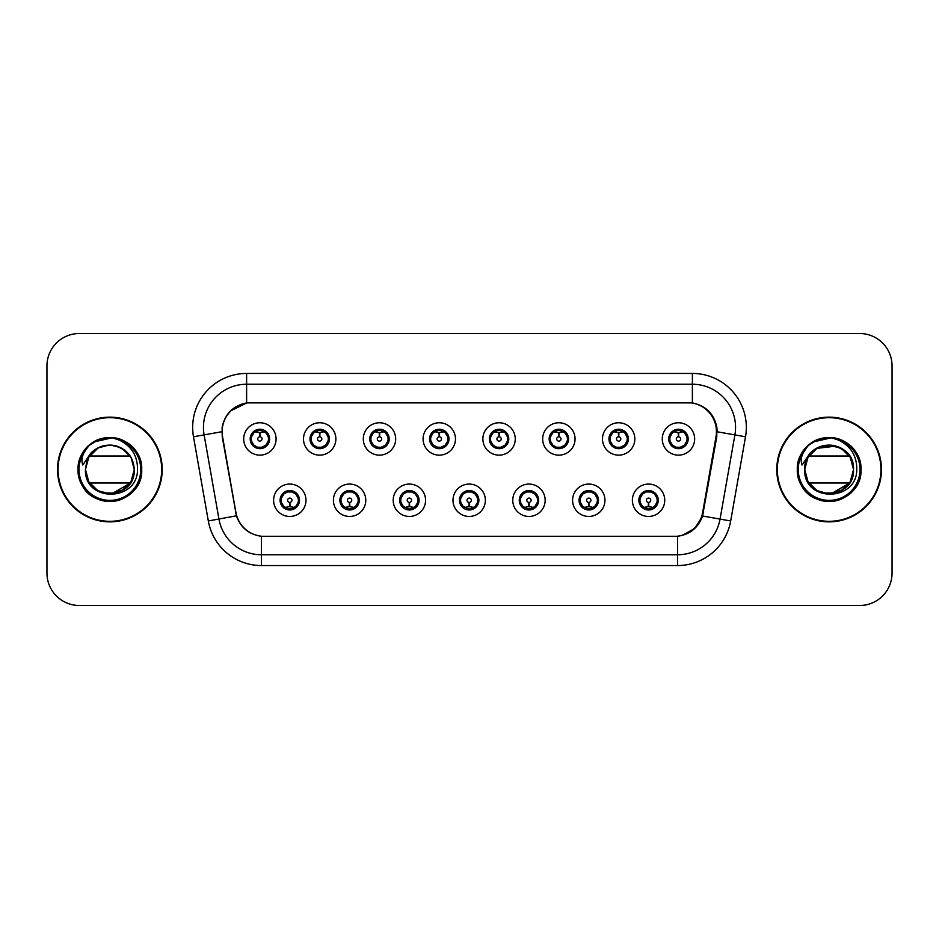 <?xml version="1.0" encoding="UTF-8"?>
<svg xmlns="http://www.w3.org/2000/svg" width="939" height="939" viewBox="0 0 939 939"><rect width="100%" height="100%" fill="white"/><g stroke="black" fill="none" stroke-linecap="round" stroke-linejoin="round"><path stroke-width="1.41" d="M250.185 438.959A9.719 9.719 0 0 0 259.903 448.666A9.719 9.719 0 0 0 269.61 438.959A9.719 9.719 0 0 0 259.903 429.24A9.719 9.719 0 0 0 250.185 438.959L253.953 445.215A8.639 8.639 0 0 1 253.964 432.679L250.279 438.971M309.976 438.959A9.719 9.719 0 0 0 319.694 448.666A9.719 9.719 0 0 0 329.401 438.959A9.719 9.719 0 0 0 319.694 429.24A9.719 9.719 0 0 0 309.976 438.959L313.743 445.215A8.639 8.639 0 0 1 313.755 432.679L310.07 438.971M369.766 438.959A9.719 9.719 0 0 0 379.485 448.666A9.719 9.719 0 0 0 389.204 438.959A9.719 9.719 0 0 0 379.485 429.24A9.719 9.719 0 0 0 369.766 438.959L373.546 445.215A8.639 8.639 0 0 1 373.558 432.679L369.86 438.971M429.569 438.959A9.719 9.719 0 0 0 439.276 448.666A9.719 9.719 0 0 0 448.995 438.959A9.719 9.719 0 0 0 439.276 429.24A9.719 9.719 0 0 0 429.569 438.959L433.337 445.215A8.639 8.639 0 0 1 433.349 432.679L429.651 438.971M489.36 438.959A9.719 9.719 0 0 0 499.079 448.666A9.719 9.719 0 0 0 508.785 438.959A9.719 9.719 0 0 0 499.079 429.24A9.719 9.719 0 0 0 489.36 438.959L493.128 445.215A8.639 8.639 0 0 1 493.139 432.679L489.454 438.971M549.151 438.959A9.719 9.719 0 0 0 558.869 448.666A9.719 9.719 0 0 0 568.576 438.959A9.719 9.719 0 0 0 558.869 429.24A9.719 9.719 0 0 0 549.151 438.959L552.918 445.215A8.639 8.639 0 0 1 552.93 432.679A8.639 8.639 0 0 0 550.231 438.959M608.942 438.959A9.719 9.719 0 0 0 618.66 448.666A9.719 9.719 0 0 0 628.379 438.959A9.719 9.719 0 0 0 618.66 429.24A9.719 9.719 0 0 0 608.942 438.959L612.721 445.215A8.639 8.639 0 0 1 612.733 432.679A8.639 8.639 0 0 0 610.021 438.959M668.744 438.959A9.719 9.719 0 0 0 678.451 448.666A9.719 9.719 0 0 0 688.17 438.959A9.719 9.719 0 0 0 678.451 429.24A9.719 9.719 0 0 0 668.744 438.959L672.512 445.215A8.639 8.639 0 0 1 672.524 432.679L668.826 438.971M280.08 500.264A9.719 9.719 0 0 0 289.799 509.971A9.719 9.719 0 0 0 299.506 500.264A9.719 9.719 0 0 0 289.799 490.545A9.719 9.719 0 0 0 280.08 500.264L283.848 506.52A8.639 8.639 0 0 1 283.848 493.996L280.174 500.264M339.871 500.264A9.719 9.719 0 0 0 349.59 509.971A9.719 9.719 0 0 0 359.297 500.264A9.719 9.719 0 0 0 349.59 490.545A9.719 9.719 0 0 0 339.871 500.264L343.639 506.52A8.639 8.639 0 0 1 343.639 493.996L339.965 500.264M399.674 500.264A9.719 9.719 0 0 0 409.381 509.971A9.719 9.719 0 0 0 419.099 500.264A9.719 9.719 0 0 0 409.381 490.545A9.719 9.719 0 0 0 399.674 500.264L403.441 506.52A8.639 8.639 0 0 1 403.441 493.996L399.756 500.264M459.464 500.264A9.719 9.719 0 0 0 469.171 509.971A9.719 9.719 0 0 0 478.89 500.264A9.719 9.719 0 0 0 469.171 490.545A9.719 9.719 0 0 0 459.464 500.264L463.232 506.52A8.639 8.639 0 0 1 463.232 493.996L459.547 500.264M519.255 500.264A9.719 9.719 0 0 0 528.974 509.971A9.719 9.719 0 0 0 538.681 500.264A9.719 9.719 0 0 0 528.974 490.545A9.719 9.719 0 0 0 519.255 500.264L523.023 506.52A8.639 8.639 0 0 1 523.023 493.996L519.349 500.264M579.046 500.264A9.719 9.719 0 0 0 588.765 509.971A9.719 9.719 0 0 0 598.483 500.264A9.719 9.719 0 0 0 588.765 490.545A9.719 9.719 0 0 0 579.046 500.264L582.814 506.52A8.639 8.639 0 0 1 582.814 493.996L579.14 500.264M638.849 500.264A9.719 9.719 0 0 0 648.556 509.971A9.719 9.719 0 0 0 658.274 500.264A9.719 9.719 0 0 0 648.556 490.545A9.719 9.719 0 0 0 638.849 500.264L642.616 506.52A8.639 8.639 0 0 1 642.616 493.996L638.931 500.264M222.566 436.788A29.144 29.144 0 0 1 251.265 402.585L687.301 402.585A29.144 29.144 0 0 1 715.999 436.788L702.677 512.342A29.144 29.144 0 0 1 673.979 536.415L264.587 536.415A29.144 29.144 0 0 1 235.889 512.342L222.566 436.788M276.089 438.959A16.186 16.186 0 0 1 259.903 455.145A16.186 16.186 0 0 1 243.706 438.959A16.186 16.186 0 0 1 259.903 422.761A16.186 16.186 0 0 1 276.089 438.959M694.649 438.959A16.186 16.186 0 0 1 678.451 455.145A16.186 16.186 0 0 1 662.265 438.959A16.186 16.186 0 0 1 678.451 422.761A16.186 16.186 0 0 1 694.649 438.959M634.846 438.959A16.186 16.186 0 0 1 618.66 455.145A16.186 16.186 0 0 1 602.474 438.959A16.186 16.186 0 0 1 618.66 422.761A16.186 16.186 0 0 1 634.846 438.959M575.055 438.959A16.186 16.186 0 0 1 558.869 455.145A16.186 16.186 0 0 1 542.672 438.959A16.186 16.186 0 0 1 558.869 422.761A16.186 16.186 0 0 1 575.055 438.959M515.265 438.959A16.186 16.186 0 0 1 499.079 455.145A16.186 16.186 0 0 1 482.881 438.959A16.186 16.186 0 0 1 499.079 422.761A16.186 16.186 0 0 1 515.265 438.959M455.474 438.959A16.186 16.186 0 0 1 439.276 455.145A16.186 16.186 0 0 1 423.09 438.959A16.186 16.186 0 0 1 439.276 422.761A16.186 16.186 0 0 1 455.474 438.959M395.671 438.959A16.186 16.186 0 0 1 379.485 455.145A16.186 16.186 0 0 1 363.299 438.959A16.186 16.186 0 0 1 379.485 422.761A16.186 16.186 0 0 1 395.671 438.959M335.88 438.959A16.186 16.186 0 0 1 319.694 455.145A16.186 16.186 0 0 1 303.497 438.959A16.186 16.186 0 0 1 319.694 422.761A16.186 16.186 0 0 1 335.88 438.959M305.985 500.264A16.186 16.186 0 0 1 289.799 516.45A16.186 16.186 0 0 1 273.601 500.264A16.186 16.186 0 0 1 289.799 484.066A16.186 16.186 0 0 1 305.985 500.264M664.742 500.264A16.186 16.186 0 0 1 648.556 516.45A16.186 16.186 0 0 1 632.37 500.264A16.186 16.186 0 0 1 648.556 484.066A16.186 16.186 0 0 1 664.742 500.264M604.951 500.264A16.186 16.186 0 0 1 588.765 516.45A16.186 16.186 0 0 1 572.579 500.264A16.186 16.186 0 0 1 588.765 484.066A16.186 16.186 0 0 1 604.951 500.264M545.16 500.264A16.186 16.186 0 0 1 528.974 516.45A16.186 16.186 0 0 1 512.776 500.264A16.186 16.186 0 0 1 528.974 484.066A16.186 16.186 0 0 1 545.16 500.264M485.369 500.264A16.186 16.186 0 0 1 469.171 516.45A16.186 16.186 0 0 1 452.985 500.264A16.186 16.186 0 0 1 469.171 484.066A16.186 16.186 0 0 1 485.369 500.264M425.567 500.264A16.186 16.186 0 0 1 409.381 516.45A16.186 16.186 0 0 1 393.195 500.264A16.186 16.186 0 0 1 409.381 484.066A16.186 16.186 0 0 1 425.567 500.264M365.776 500.264A16.186 16.186 0 0 1 349.59 516.45A16.186 16.186 0 0 1 333.404 500.264A16.186 16.186 0 0 1 349.59 484.066A16.186 16.186 0 0 1 365.776 500.264M57.525 469.5A52.349 52.349 0 0 0 109.875 521.849A52.349 52.349 0 0 0 162.224 469.5A52.349 52.349 0 0 0 109.875 417.151A52.349 52.349 0 0 0 57.525 469.5M776.776 469.5A52.349 52.349 0 0 0 829.125 521.849A52.349 52.349 0 0 0 881.475 469.5A52.349 52.349 0 0 0 829.125 417.151A52.349 52.349 0 0 0 776.776 469.5M222.12 427.409C224.914 413.899 233.083 405.742 246.617 402.901L692.383 402.901C705.893 405.718 714.063 413.888 716.88 427.409L716.762 436.788L702.548 516.004C698.287 527.741 689.942 534.502 677.535 536.286L261.465 536.286C249.081 534.526 240.748 527.765 236.452 516.004L222.238 436.788L222.12 427.409M230.513 410.942L246.851 402.866M193.481 436.776A53.969 53.969 0 0 1 246.617 373.44L692.383 373.44A53.969 53.969 0 0 1 745.519 436.776L730.683 520.969A53.969 53.969 0 0 1 677.535 565.56L261.465 565.56A53.969 53.969 0 0 1 208.317 520.969L193.481 436.776L204.103 434.898A43.171 43.171 0 0 1 246.617 384.239L692.383 384.239A43.171 43.171 0 0 1 734.897 434.898L720.049 519.091A43.171 43.171 0 0 1 677.535 554.761L261.465 554.761A43.171 43.171 0 0 1 218.951 519.091L204.103 434.898A43.171 43.171 0 0 1 203.446 427.409M692.383 373.44L692.383 402.901C705.893 405.718 714.063 413.888 716.88 427.409L717.196 431.787L745.519 436.776M264.258 536.415L261.465 536.286L261.465 565.56M677.535 565.56L677.535 536.286L674.742 536.415M702.489 516.18L694.883 528.328L682.36 535.394M703.44 512.342L703.264 513.257M208.317 520.969L236.393 515.816M235.736 513.257L235.56 512.342M204.103 434.898L221.804 431.729M892.05 365.881A32.384 32.384 0 0 0 859.666 333.509L79.334 333.509A32.384 32.384 0 0 0 46.95 365.881L46.95 573.119A32.384 32.384 0 0 0 79.334 605.491L859.666 605.491A32.384 32.384 0 0 0 892.05 573.119L892.05 365.881L892.05 573.119M46.95 365.881L46.95 573.119M859.666 333.509L79.334 333.509M79.334 605.491L859.666 605.491M258.906 432.363L259.61 432.492L259.81 436.799A2.16 2.16 180 0 0 257.744 439.006A2.16 2.16 180 0 0 259.903 441.119A2.16 2.16 180 0 0 262.051 439.006A2.16 2.16 180 0 0 259.997 436.799L260.185 432.48L260.889 432.363M264.587 431.705L260.173 432.703M259.622 432.703L255.208 431.705M260.279 430.332L262.098 430.602A8.639 8.639 0 0 1 262.169 430.625L262.615 429.628M261.57 448.525L261.112 447.504L265.843 445.215C269.399 441.048 269.387 436.87 265.843 432.691A8.639 8.639 0 0 1 265.843 445.215L269.516 438.959L265.843 432.691L260.819 430.367L261.288 429.346L260.807 430.367L261.57 429.381M256.3 431.107L259.516 430.332L259.481 429.522M261.112 447.504L261.288 448.572L261.112 447.504M262.204 447.281L257.368 447.21M258.225 448.525L258.988 447.539L257.626 447.293L257.18 448.279M258.225 429.381L258.683 430.402L253.953 432.691C250.408 436.858 250.408 441.037 253.953 445.215L257.626 447.293M258.683 430.402L258.507 429.346L258.683 430.402M290.785 506.86L290.081 506.731L289.893 502.412A2.16 2.16 -0 0 0 291.947 500.205A2.16 2.16 -0 0 0 289.799 498.104A2.16 2.16 -0 0 0 287.639 500.205A2.16 2.16 -0 0 0 289.705 502.412L289.517 506.731L288.801 506.86M285.104 507.506L289.517 506.52M290.069 506.52L294.482 507.506M289.423 508.879L287.592 508.609A8.639 8.639 0 0 1 287.522 508.586L287.088 509.584M291.466 509.83L291.008 508.809L295.738 506.52C299.295 502.353 299.295 498.175 295.738 493.996A8.639 8.639 0 0 1 295.726 506.532L299.424 500.241L295.738 493.996L292.064 491.93L292.51 490.933M293.391 508.105L290.174 508.891L290.21 509.689M288.12 509.83L288.883 508.844L283.848 506.52C280.303 502.342 280.303 498.163 283.848 493.996L287.522 491.93L292.322 492.001M288.12 490.686L288.578 491.707L287.522 491.93L287.088 490.933M288.578 491.707L288.402 490.651L288.578 491.707M291.466 490.686L290.703 491.672M292.064 491.93L290.714 491.672M290.714 508.844L291.184 509.877L290.703 508.844M318.697 432.363L319.413 432.492L319.6 436.799A2.16 2.16 180 0 0 317.535 439.006A2.16 2.16 180 0 0 319.694 441.119A2.16 2.16 180 0 0 321.842 439.006A2.16 2.16 180 0 0 319.788 436.799L319.976 432.48L320.68 432.363M324.389 431.705L319.964 432.703M319.413 432.703A6.256 6.256 0 0 1 319.424 432.703L314.999 431.705M320.07 430.332L321.889 430.602A8.639 8.639 0 0 1 321.96 430.625L322.406 429.628M321.361 448.525L320.903 447.504L325.633 445.215C329.19 441.048 329.19 436.87 325.633 432.691A8.639 8.639 0 0 1 325.633 445.215L329.319 438.959L325.633 432.691L320.61 430.367L321.361 429.381M316.091 431.107L319.319 430.332L319.283 429.522M320.903 447.504L321.079 448.572L320.903 447.504M321.995 447.281L317.171 447.21M318.016 448.525L318.779 447.539L317.429 447.293L316.983 448.279M318.016 429.381L318.474 430.402L313.743 432.691C310.199 436.858 310.199 441.037 313.743 445.215L317.429 447.293M318.474 430.402L318.298 429.346L318.474 430.402M378.487 432.363L379.203 432.492L379.391 436.799A2.16 2.16 180 0 0 377.325 439.006A2.16 2.16 180 0 0 379.485 441.119A2.16 2.16 180 0 0 381.645 439.006A2.16 2.16 180 0 0 379.579 436.799L379.767 432.48L380.483 432.363M384.18 431.705L379.755 432.703M379.215 432.703L374.79 431.705M379.861 430.332L381.692 430.602A8.639 8.639 0 0 1 381.75 430.625L382.196 429.628M381.152 448.525L380.706 447.504L385.436 445.215C388.981 441.048 388.981 436.87 385.436 432.691A8.639 8.639 0 0 1 385.436 445.215L389.11 438.959L385.436 432.691L380.412 430.367L380.882 429.346L380.401 430.367L381.152 429.381M375.882 431.107L379.11 430.332L379.074 429.522M380.706 447.504L380.882 448.572L380.706 447.504M381.786 447.281L376.962 447.21M377.818 448.525L378.57 447.539L378.088 448.572M377.818 429.381L378.276 430.402L373.546 432.691C369.989 436.858 369.989 441.037 373.546 445.215L378.57 447.539L378.1 448.572M378.1 429.346L378.276 430.402L378.088 429.346M438.29 432.363L438.994 432.492L439.182 436.799A2.16 2.16 180 0 0 437.128 439.006A2.16 2.16 180 0 0 439.276 441.119A2.16 2.16 180 0 0 441.436 439.006A2.16 2.16 180 0 0 439.37 436.799L439.558 432.48L440.274 432.363M443.971 431.705L439.558 432.703M439.006 432.703L434.593 431.705M439.652 430.332L441.483 430.602A8.639 8.639 0 0 1 441.553 430.625L441.987 429.628M440.954 448.525L440.497 447.504L445.227 445.215C448.772 441.048 448.772 436.87 445.227 432.691A8.639 8.639 0 0 1 445.227 445.215L448.901 438.959L445.227 432.691L440.203 430.367L440.673 429.346L440.191 430.367L440.954 429.381M435.684 431.107L438.9 430.332L438.865 429.522M440.497 447.504L440.673 448.572L440.497 447.504M441.588 447.281L436.752 447.21M437.609 448.525L438.372 447.539M437.609 429.381L438.067 430.402L433.337 432.691C429.78 436.858 429.78 441.037 433.337 445.215L438.36 447.539M438.36 430.367L437.891 429.346L438.372 430.367M498.081 432.363L498.785 432.492L498.985 436.799A2.16 2.16 180 0 0 496.919 439.006A2.16 2.16 180 0 0 499.079 441.119A2.16 2.16 180 0 0 501.226 439.006A2.16 2.16 180 0 0 499.172 436.799L499.36 432.48L500.064 432.363M503.762 431.705L499.348 432.703M498.797 432.703L494.384 431.705M499.454 430.332L501.273 430.602A8.639 8.639 0 0 1 501.344 430.625L501.79 429.628M500.745 448.525L500.287 447.504L505.018 445.215C508.574 441.048 508.574 436.87 505.018 432.691A8.639 8.639 0 0 1 505.018 445.215L508.703 438.959L505.018 432.691L499.994 430.367L500.464 429.346M495.475 431.107L498.691 430.332L498.656 429.522M500.745 429.381L499.994 430.367M499.994 447.539L500.464 448.572M501.379 447.281L496.543 447.21M497.4 448.525L498.163 447.539L496.801 447.293L496.355 448.279M497.4 429.381L497.858 430.402L493.128 432.691C489.583 436.858 489.583 441.037 493.128 445.215L496.801 447.293M497.858 430.402L497.682 429.346L497.858 430.402M350.587 506.86L349.871 506.731L349.684 502.412A2.16 2.16 -0 0 0 351.749 500.205A2.16 2.16 -0 0 0 349.59 498.104A2.16 2.16 -0 0 0 347.43 500.205A2.16 2.16 -0 0 0 349.496 502.412L349.308 506.731L348.592 506.86M344.895 507.506L349.32 506.52M349.86 506.52L354.285 507.506M349.214 508.879L347.383 508.609A8.639 8.639 0 0 1 347.324 508.586L346.878 509.584M351.256 509.83L350.799 508.809L355.529 506.52C359.085 502.353 359.085 498.175 355.529 493.996A8.639 8.639 0 0 1 355.517 506.532L359.214 500.241L355.529 493.996L351.855 491.93L352.301 490.933M353.193 508.105L349.965 508.891L350.001 509.689M347.923 509.83L348.674 508.844L343.639 506.52C340.094 502.342 340.094 498.163 343.639 493.996L347.324 491.93L352.113 492.001M347.923 490.686L348.369 491.707L347.324 491.93L346.878 490.933M348.369 491.707L348.193 490.651L348.369 491.707M351.256 490.686L350.505 491.672L350.986 490.651M351.855 491.93L350.505 491.672L350.975 490.651M350.975 509.877L350.799 508.809L350.986 509.877M410.378 506.86L409.662 506.731L409.474 502.412A2.16 2.16 -0 0 0 411.54 500.205A2.16 2.16 -0 0 0 409.381 498.104A2.16 2.16 -0 0 0 407.233 500.205A2.16 2.16 -0 0 0 409.287 502.412L409.099 506.731L408.395 506.86M404.686 507.506L409.111 506.52M409.65 506.52L414.076 507.506M409.005 508.879L407.186 508.609A8.639 8.639 0 0 1 407.115 508.586L406.669 509.584M411.059 509.83L410.601 508.809L415.331 506.52C418.876 502.353 418.876 498.175 415.331 493.996A8.639 8.639 0 0 1 415.32 506.532L419.005 500.241L415.331 493.996L411.646 491.93L412.092 490.933M412.984 508.105L409.756 508.891L409.791 509.689M407.714 509.83L408.465 508.844L407.996 509.877L408.465 508.844L403.441 506.52C399.885 502.342 399.885 498.163 403.441 493.996L407.115 491.93L406.669 490.933M407.714 490.686L408.172 491.707L407.115 491.93M408.172 491.707L407.996 490.651L408.172 491.707M407.08 491.942L411.904 492.001M411.059 490.686L410.296 491.672L411.646 491.93M410.601 508.809L410.777 509.877L410.601 508.809M470.169 506.86L469.453 506.731L469.265 502.412A2.16 2.16 -0 0 0 471.331 500.205A2.16 2.16 -0 0 0 469.171 498.104A2.16 2.16 -0 0 0 467.023 500.205A2.16 2.16 -0 0 0 469.077 502.412L468.89 506.731L468.185 506.86M464.488 507.506L468.901 506.52M469.453 506.52L473.866 507.506M468.796 508.879L466.976 508.609A8.639 8.639 0 0 1 466.906 508.586L466.46 509.584M470.85 509.83L470.392 508.809L475.122 506.52C478.667 502.353 478.667 498.175 475.122 493.996A8.639 8.639 0 0 1 475.111 506.532L478.796 500.241L475.122 493.996L471.448 491.93L471.894 490.933M472.775 508.105L469.559 508.891L469.582 509.689M467.505 509.83L468.268 508.844L463.232 506.52C459.676 502.342 459.676 498.163 463.232 493.996L466.906 491.93L466.46 490.933M467.505 490.686L467.962 491.707L466.906 491.93M467.962 491.707L467.786 490.651L467.962 491.707M466.871 491.942L471.707 492.001M470.85 490.686L470.087 491.672L471.448 491.93M470.392 508.809L470.568 509.877L470.392 508.809M161.684 469.5A51.809 51.809 0 0 0 109.875 417.691A51.809 51.809 0 0 0 58.065 469.5A51.809 51.809 0 0 0 109.875 521.309A51.809 51.809 0 0 0 161.684 469.5M88.959 445.52L84.557 451.835C81.869 456.354 81.282 460.744 82.785 465.005L90.649 453.349C97.973 446.025 106.682 443.607 116.788 446.107A24.402 24.402 0 0 0 86.599 462.164L85.449 469.5C84.111 502.647 137.716 502.036 137.528 469.5C137.634 456.037 131.624 446.26 119.511 440.168L112.222 437.774C103.419 437.245 95.661 439.839 88.959 445.52C107.492 427.339 143.162 443.126 141.695 469.5C141.261 481.496 135.955 490.686 125.779 497.06C105.954 509.76 76.975 493.022 78.054 469.5C78.489 457.504 83.794 448.314 93.97 441.94C113.795 429.24 142.775 445.978 141.695 469.5C142.775 493.022 113.795 509.76 93.97 497.06C73.054 486.226 73.054 452.774 93.97 441.94C104.569 436.318 115.18 436.318 125.779 441.94C146.695 452.774 146.695 486.226 125.779 497.06C105.954 509.76 76.975 493.022 78.054 469.5C78.489 457.504 83.794 448.314 93.97 441.94C113.795 429.24 142.775 445.978 141.695 469.5C142.775 493.022 113.795 509.76 93.97 497.06C83.794 490.686 78.489 481.496 78.054 469.5C76.975 445.978 105.954 429.24 125.779 441.94C146.695 452.774 146.695 486.226 125.779 497.06C115.18 502.682 104.569 502.682 93.97 497.06C73.054 486.226 73.054 452.774 93.97 441.94C104.569 436.318 115.18 436.318 125.779 441.94C146.695 452.774 146.695 486.226 125.779 497.06C105.954 509.76 76.975 493.022 78.054 469.5C78.489 457.504 83.794 448.314 93.97 441.94C104.569 436.318 115.18 436.318 125.779 441.94C146.695 452.774 146.695 486.226 125.779 497.06C105.954 509.76 76.975 493.022 78.054 469.5C76.975 445.978 105.954 429.24 125.779 441.94C135.955 448.314 141.261 457.504 141.695 469.5C142.775 493.022 113.795 509.76 93.97 497.06C73.054 486.226 73.054 452.774 93.97 441.94C113.795 429.24 142.775 445.978 141.695 469.5C141.261 481.496 135.955 490.686 125.779 497.06C115.18 502.682 104.569 502.682 93.97 497.06C73.054 486.226 73.054 452.774 93.97 441.94C104.569 436.318 115.18 436.318 125.779 441.94C146.695 452.774 146.695 486.226 125.779 497.06C105.954 509.76 76.975 493.022 78.054 469.5C78.489 457.504 83.794 448.314 93.97 441.94C113.795 429.24 142.775 445.978 141.695 469.5C142.775 493.022 113.795 509.76 93.97 497.06C73.054 486.226 73.054 452.774 93.97 441.94C104.569 436.318 115.18 436.318 125.779 441.94C135.955 448.314 141.261 457.504 141.695 469.5C142.775 493.022 113.795 509.76 93.97 497.06C73.054 486.226 73.054 452.774 93.97 441.94C113.795 429.24 142.775 445.978 141.695 469.5C141.261 481.496 135.955 490.686 125.779 497.06C105.954 509.76 76.975 493.022 78.054 469.5C76.975 445.978 105.954 429.24 125.779 441.94C135.955 448.314 141.261 457.504 141.695 469.5C143.55 502.189 93.372 513.633 81.059 482.986M122.07 448.373L128.502 453.748L122.07 448.373L116.788 446.107L122.07 448.373L131.002 457.305L134.277 469.5L131.002 457.305L122.07 448.373L116.788 446.107L122.07 448.373L131.002 457.305L134.277 469.5C135.768 500.98 83.982 500.98 85.472 469.5L88.747 457.305L97.679 448.373L91.236 453.748L97.679 448.373L88.747 457.305L85.472 469.5L86.588 462.211M123.173 489.958L109.875 493.902L97.679 490.628L88.747 481.695L85.472 469.5L88.747 457.305L97.679 448.373L88.747 457.305L85.472 469.5L86.599 462.164L85.472 469.5L88.747 457.305L97.679 448.373L88.747 457.305L85.472 469.5L88.747 457.305L97.679 448.373L89.545 456.014L130.204 456.014L121.929 448.29M124.371 489.125L122.07 490.628L109.875 493.902L97.679 490.628L88.747 481.695L85.472 469.5L86.599 462.164M130.204 456.014L122.07 448.373L116.788 446.107C127.681 449.981 133.514 457.774 134.277 469.5L131.002 457.305L122.07 448.373L116.788 446.107L122.07 448.373L131.002 457.305L134.277 469.5L131.002 457.305L122.07 448.373L116.788 446.107L122.07 448.373L131.002 457.305L134.277 469.5L131.002 457.305L122.07 448.373L116.788 446.107L125.474 450.743L116.788 446.107L122.07 448.373L131.002 457.305L134.277 469.5C135.768 500.98 83.982 500.98 85.472 469.5L88.747 481.695L97.679 490.628L109.875 493.902L123.561 489.7L109.875 493.902L97.679 490.628L88.747 481.695L85.472 469.5C83.982 500.98 135.768 500.98 134.277 469.5L131.002 481.695L122.07 490.628L131.002 481.695L134.277 469.5C135.768 500.98 83.982 500.98 85.472 469.5C83.982 500.98 135.768 500.98 134.277 469.5L131.002 481.695L122.07 490.628L109.875 493.902L97.679 490.628L94.276 488.257M134.277 469.5C135.768 500.98 83.982 500.98 85.472 469.5M120.885 447.727L111.002 445.133M108.748 445.133L98.865 447.727M97.82 448.29L89.675 455.814M91.236 485.24L97.679 490.628L109.875 493.902L122.07 490.628L130.204 482.986L122.07 490.628L130.204 482.986L122.07 490.628L109.875 493.902L97.679 490.628L92.984 487.106M89.944 483.573L89.545 482.986L89.944 483.573M98.888 439.64L110.121 437.68L93.97 441.94L89.017 445.473L93.97 441.94L112.222 437.774L93.97 441.94L89.005 445.485L93.97 441.94L110.121 437.68L93.97 441.94L89.017 445.473L93.97 441.94L110.121 437.68L93.97 441.94L89.017 445.473L93.97 441.94L110.121 437.68L93.97 441.94L89.017 445.473L93.97 441.94L110.121 437.68L93.97 441.94L89.017 445.473L93.97 441.94L110.121 437.68L93.97 441.94L89.017 445.473L97.949 440.004M89.005 445.485L93.97 441.94L112.222 437.774L93.97 441.94L89.005 445.485L93.97 441.94L112.222 437.774L93.97 441.94L89.005 445.485L93.97 441.94L89.005 445.485L93.97 441.94L110.121 437.68M130.204 482.986L89.545 482.986M90.461 484.278L98.56 491.12M100.004 491.813L109.335 493.891M111.788 493.82L130.075 483.186M880.935 469.5A51.809 51.809 0 0 0 829.125 417.691A51.809 51.809 0 0 0 777.316 469.5A51.809 51.809 0 0 0 829.125 521.309A51.809 51.809 0 0 0 880.935 469.5M808.209 445.52L803.807 451.835C801.12 456.354 800.533 460.744 802.047 465.005L809.899 453.349C817.223 446.025 825.933 443.607 836.039 446.107A24.402 24.402 0 0 0 805.862 462.164L804.7 469.5C803.361 502.647 856.967 502.036 856.779 469.5C856.884 456.037 850.887 446.26 838.762 440.168L831.473 437.774C822.67 437.245 814.923 439.839 808.209 445.52C826.743 427.339 862.425 443.126 860.946 469.5C860.511 481.496 855.206 490.686 845.03 497.06C825.205 509.76 796.225 493.022 797.305 469.5C797.739 457.504 803.045 448.314 813.221 441.94C833.046 429.24 862.025 445.978 860.946 469.5C862.025 493.022 833.046 509.76 813.221 497.06C792.305 486.226 792.305 452.774 813.221 441.94C823.82 436.318 834.431 436.318 845.03 441.94C865.946 452.774 865.946 486.226 845.03 497.06C825.205 509.76 796.225 493.022 797.305 469.5C797.739 457.504 803.045 448.314 813.221 441.94C833.046 429.24 862.025 445.978 860.946 469.5C862.025 493.022 833.046 509.76 813.221 497.06C803.045 490.686 797.739 481.496 797.305 469.5C796.225 445.978 825.205 429.24 845.03 441.94C865.946 452.774 865.946 486.226 845.03 497.06C834.431 502.682 823.82 502.682 813.221 497.06C792.305 486.226 792.305 452.774 813.221 441.94C823.82 436.318 834.431 436.318 845.03 441.94C865.946 452.774 865.946 486.226 845.03 497.06C825.205 509.76 796.225 493.022 797.305 469.5C797.739 457.504 803.045 448.314 813.221 441.94C823.82 436.318 834.431 436.318 845.03 441.94C865.946 452.774 865.946 486.226 845.03 497.06C825.205 509.76 796.225 493.022 797.305 469.5C796.225 445.978 825.205 429.24 845.03 441.94C855.206 448.314 860.511 457.504 860.946 469.5C862.025 493.022 833.046 509.76 813.221 497.06C792.305 486.226 792.305 452.774 813.221 441.94C833.046 429.24 862.025 445.978 860.946 469.5C860.511 481.496 855.206 490.686 845.03 497.06C834.431 502.682 823.82 502.682 813.221 497.06C792.305 486.226 792.305 452.774 813.221 441.94C823.82 436.318 834.431 436.318 845.03 441.94C865.946 452.774 865.946 486.226 845.03 497.06C825.205 509.76 796.225 493.022 797.305 469.5C797.739 457.504 803.045 448.314 813.221 441.94C833.046 429.24 862.025 445.978 860.946 469.5C862.025 493.022 833.046 509.76 813.221 497.06C792.305 486.226 792.305 452.774 813.221 441.94C823.82 436.318 834.431 436.318 845.03 441.94C855.206 448.314 860.511 457.504 860.946 469.5C862.025 493.022 833.046 509.76 813.221 497.06C792.305 486.226 792.305 452.774 813.221 441.94C833.046 429.24 862.025 445.978 860.946 469.5C860.511 481.496 855.206 490.686 845.03 497.06C825.205 509.76 796.225 493.022 797.305 469.5C796.225 445.978 825.205 429.24 845.03 441.94C855.206 448.314 860.511 457.504 860.946 469.5C862.812 502.189 812.622 513.633 800.31 482.986M810.498 453.748L816.93 448.373L829.125 445.098L841.321 448.373L850.253 457.305L853.528 469.5C855.018 500.98 803.232 500.98 804.723 469.5L807.998 481.695L816.93 490.628L829.125 493.902L841.321 490.628L843.621 489.125L841.321 490.628L829.125 493.902L816.93 490.628L807.998 481.695L804.723 469.5L807.998 457.305L816.93 448.373L836.05 446.107L841.321 448.373L850.253 457.305L853.528 469.5L850.253 481.695L841.321 490.628L829.125 493.902L816.93 490.628L807.998 481.695M836.039 446.107C846.943 449.981 852.765 457.774 853.528 469.5C855.018 500.98 803.232 500.98 804.723 469.5C803.232 438.02 855.018 438.02 853.528 469.5L850.253 457.305L841.321 448.373L836.039 446.107L841.321 448.373L850.253 457.305L853.528 469.5L850.253 457.305L841.321 448.373L836.039 446.107L841.321 448.373L850.253 457.305L853.528 469.5L850.253 457.305L841.321 448.373L836.039 446.107L844.724 450.743L836.039 446.107L841.321 448.373L850.253 457.305L853.528 469.5C855.018 500.98 803.232 500.98 804.723 469.5L807.998 481.695L816.93 490.628L829.125 493.902L842.811 489.7L829.125 493.902L816.93 490.628L807.998 481.695L804.723 469.5L807.998 457.305L816.93 448.373L811.953 452.164M813.526 488.257L816.93 490.628L829.125 493.902L841.321 490.628L850.253 481.695L853.528 469.5L850.253 481.695L841.321 490.628L850.253 481.695L853.528 469.5C855.018 500.98 803.232 500.98 804.723 469.5L805.838 462.211M853.528 469.5C855.018 500.98 803.232 500.98 804.723 469.5L807.998 457.305L816.93 448.373L807.998 457.305L804.723 469.5L805.862 462.164L804.723 469.5L807.998 457.305L816.93 448.373L807.998 457.305L804.723 469.5L807.998 457.305L816.93 448.373L808.796 456.014C817.411 441.647 840.839 441.647 849.455 456.014L808.796 456.014M841.321 448.373L847.764 453.748L841.321 448.373M849.326 455.814L841.18 448.29M840.135 447.727L830.252 445.133M827.998 445.133L818.115 447.727M817.071 448.29L808.925 455.814M816.93 490.628L829.125 493.902L841.321 490.628L849.455 482.986L841.321 490.628M809.195 483.573L808.796 482.986L809.195 483.573M818.151 439.64L829.372 437.68L813.221 441.94L808.268 445.473L813.221 441.94L831.473 437.774L813.221 441.94L808.256 445.485L813.221 441.94L829.372 437.68L813.221 441.94L808.268 445.473L813.221 441.94L829.372 437.68L813.221 441.94L808.268 445.473L813.221 441.94L829.372 437.68L813.221 441.94L808.268 445.473L813.221 441.94L829.372 437.68L813.221 441.94L808.268 445.473L813.221 441.94L829.372 437.68L813.221 441.94L808.268 445.473L817.212 440.004M808.256 445.485L813.221 441.94L831.473 437.774L813.221 441.94L808.256 445.485L813.221 441.94L831.473 437.774L813.221 441.94L808.256 445.485L813.221 441.94L808.256 445.485L813.221 441.94L829.372 437.68M849.455 482.986L808.796 482.986M809.711 484.278L817.81 491.12M819.254 491.813L828.585 493.891M831.038 493.82L849.326 483.186M557.872 432.363L558.588 432.492L558.775 436.799A2.16 2.16 180 0 0 556.71 439.006A2.16 2.16 180 0 0 558.869 441.119A2.16 2.16 180 0 0 561.017 439.006A2.16 2.16 180 0 0 558.963 436.799L559.151 432.48L559.855 432.363M563.564 431.705L559.139 432.703M558.599 432.703L554.174 431.705M559.245 430.332L561.064 430.602A8.639 8.639 0 0 1 561.135 430.625L561.581 429.628M560.536 448.525L560.078 447.504L564.808 445.215C568.365 441.048 568.365 436.87 564.808 432.691A8.639 8.639 0 0 1 564.808 445.215L568.494 438.959L564.808 432.691L559.785 430.367L560.536 429.381M555.266 431.107L558.494 430.332L558.459 429.522M560.078 447.504L560.254 448.572L560.078 447.504M561.17 447.281L556.346 447.21M557.191 448.525L557.954 447.539L556.604 447.293L556.158 448.279M557.191 429.381L557.649 430.402L552.918 432.691C549.374 436.858 549.374 441.037 552.918 445.215L556.604 447.293M557.649 430.402L557.473 429.346L557.649 430.402M552.918 432.691L549.245 438.971M617.662 432.363L618.378 432.492L618.566 436.799A2.16 2.16 180 0 0 616.5 439.006A2.16 2.16 180 0 0 618.66 441.119A2.16 2.16 180 0 0 620.82 439.006A2.16 2.16 180 0 0 618.754 436.799L618.942 432.48L619.658 432.363M623.355 431.705L618.93 432.703M618.39 432.703L613.965 431.705M619.036 430.332L620.867 430.602A8.639 8.639 0 0 1 620.925 430.625L621.372 429.628M620.327 448.525L619.881 447.504L624.611 445.215C628.156 441.048 628.156 436.87 624.611 432.691A8.639 8.639 0 0 1 624.611 445.215L628.285 438.959L624.611 432.691L619.587 430.367L620.057 429.346L619.576 430.367L620.327 429.381M615.057 431.107L618.285 430.332L618.249 429.522M619.881 447.504L620.057 448.572L619.881 447.504M620.961 447.281L616.137 447.21M616.993 448.525L617.745 447.539L617.263 448.572L617.745 447.539L616.395 447.293L615.949 448.279M616.993 429.381L617.451 430.402L612.721 432.691C609.165 436.858 609.165 441.037 612.721 445.215L616.395 447.293M617.451 430.402L617.263 429.346L617.451 430.402M612.721 432.691L609.035 438.971M677.465 432.363L678.169 432.492L678.357 436.799A2.16 2.16 180 0 0 676.303 439.006A2.16 2.16 180 0 0 678.451 441.119A2.16 2.16 180 0 0 680.611 439.006A2.16 2.16 180 0 0 678.545 436.799L678.733 432.48L679.449 432.363M683.146 431.705L678.733 432.703M678.181 432.703L673.768 431.705M678.827 430.332L680.658 430.602A8.639 8.639 0 0 1 680.728 430.625L681.162 429.628M680.129 448.525L679.672 447.504L684.402 445.215C687.947 441.048 687.947 436.87 684.402 432.691A8.639 8.639 0 0 1 684.402 445.215L688.076 438.959L684.402 432.691L679.378 430.367L679.848 429.346L679.366 430.367L680.129 429.381M674.859 431.107L678.075 430.332L678.04 429.522M679.672 447.504L679.848 448.572L679.672 447.504M680.763 447.281L675.927 447.21M676.784 448.525L677.547 447.539L676.186 447.293L675.74 448.279M676.784 429.381L677.242 430.402L672.512 432.691C668.955 436.858 668.955 441.037 672.512 445.215L676.186 447.293M677.242 430.402L677.066 429.346L677.242 430.402M529.96 506.86L529.256 506.731L529.068 502.412A2.16 2.16 -0 0 0 531.122 500.205A2.16 2.16 -0 0 0 528.974 498.104A2.16 2.16 -0 0 0 526.814 500.205A2.16 2.16 -0 0 0 528.88 502.412L528.692 506.731L527.976 506.86M524.279 507.506L528.692 506.52M529.244 506.52L533.657 507.506M528.598 508.879L526.767 508.609A8.639 8.639 0 0 1 526.697 508.586L526.263 509.584M530.641 490.686L530.183 491.707L534.913 493.996C538.47 498.175 538.47 502.353 534.913 506.52L538.599 500.241L534.913 493.996A8.639 8.639 0 0 1 534.901 506.532A8.639 8.639 0 0 0 537.601 500.264M532.566 508.105L529.35 508.891L529.385 509.689M527.295 509.83L528.058 508.844L523.023 506.52C519.478 502.342 519.478 498.163 523.023 493.996L526.697 491.93L526.263 490.933M527.295 490.686L527.753 491.707L526.697 491.93M527.753 491.707L527.577 490.651L527.753 491.707M526.662 491.942L531.497 492.001M530.183 491.707L530.359 490.651L530.183 491.707M530.641 509.83L530.183 508.809L534.913 506.52M530.183 508.809L530.359 509.877L530.183 508.809M589.762 506.86L589.046 506.731L588.859 502.412A2.16 2.16 -0 0 0 590.924 500.205A2.16 2.16 -0 0 0 588.765 498.104A2.16 2.16 -0 0 0 586.605 500.205A2.16 2.16 -0 0 0 588.671 502.412L588.483 506.731L587.767 506.86M584.07 507.506L588.495 506.52M589.035 506.52L593.46 507.506M588.389 508.879L586.558 508.609A8.639 8.639 0 0 1 586.499 508.586L586.053 509.584M590.431 509.83L589.974 508.809L594.704 506.52C598.26 502.353 598.26 498.175 594.704 493.996A8.639 8.639 0 0 1 594.692 506.532L598.389 500.241L594.704 493.996L591.03 491.93L591.476 490.933M592.368 508.105L589.14 508.891L589.176 509.689M587.098 509.83L587.837 508.844L587.368 509.877M587.098 490.686L587.544 491.707L582.814 493.996C579.269 498.163 579.269 502.342 582.814 506.52L587.837 508.844M587.837 491.672L587.368 490.651M586.464 491.942L591.288 492.001M590.431 490.686L589.68 491.672L590.162 490.651L589.68 491.672L591.03 491.93M589.974 508.809L590.162 509.877L589.974 508.809M649.553 506.86L648.837 506.731L648.649 502.412A2.16 2.16 -0 0 0 650.715 500.205A2.16 2.16 -0 0 0 648.556 498.104A2.16 2.16 -0 0 0 646.408 500.205A2.16 2.16 -0 0 0 648.462 502.412L648.274 506.731L647.57 506.86M643.861 507.506L648.286 506.52M648.826 506.52L653.251 507.506M648.18 508.879L646.361 508.609A8.639 8.639 0 0 1 646.29 508.586L645.844 509.584M650.234 509.83L649.776 508.809L654.506 506.52C658.051 502.353 658.051 498.175 654.506 493.996A8.639 8.639 0 0 1 654.495 506.532L658.18 500.241L654.506 493.996L650.821 491.93L651.267 490.933M652.159 508.105L648.931 508.891L648.966 509.689M646.889 509.83L647.64 508.844L647.171 509.877L647.64 508.844L642.616 506.52C639.06 502.342 639.06 498.163 642.616 493.996L646.29 491.93L651.079 492.001M646.889 490.686L647.347 491.707L646.29 491.93L645.844 490.933M647.347 491.707L647.171 490.651L647.347 491.707M650.234 490.686L649.471 491.672L650.821 491.93M649.776 508.809L649.952 509.877L649.776 508.809M702.548 516.004L730.683 520.969M246.617 373.44L246.617 402.901M251.265 438.959A8.639 8.639 0 0 1 253.964 432.679M262.169 447.293L262.615 448.279M257.626 430.625L257.18 429.628M298.426 500.264A8.639 8.639 0 0 1 295.726 506.532M292.064 508.586L292.51 509.584M311.055 438.959A8.639 8.639 0 0 1 313.755 432.679M321.96 447.293L322.406 448.279M317.429 430.625L316.983 429.628M370.846 438.959A8.639 8.639 0 0 1 373.558 432.679M381.75 447.293L382.196 448.279M377.22 430.625L376.774 429.628M377.22 447.293L376.774 448.279M430.649 438.959A8.639 8.639 0 0 1 433.349 432.679M441.553 447.293L441.987 448.279M437.011 430.625L436.565 429.628M437.011 447.293L436.565 448.279M490.44 438.959A8.639 8.639 0 0 1 493.139 432.679M501.344 447.293L501.79 448.279M496.801 430.625L496.355 429.628M358.228 500.264A8.639 8.639 0 0 1 355.517 506.532M351.855 508.586L352.301 509.584M418.019 500.264A8.639 8.639 0 0 1 415.32 506.532M411.646 508.586L412.092 509.584M477.81 500.264A8.639 8.639 0 0 1 475.111 506.532M471.448 508.586L471.894 509.584M84.557 451.835A30.87 30.87 0 0 0 109.875 500.37A30.87 30.87 0 0 0 119.511 440.168M803.807 451.835A30.87 30.87 0 0 0 829.125 500.37A30.87 30.87 0 0 0 838.762 440.168M561.135 447.293L561.581 448.279M556.604 430.625L556.158 429.628M620.925 447.293L621.372 448.279M616.395 430.625L615.949 429.628M669.824 438.959A8.639 8.639 0 0 1 672.524 432.679M680.728 447.293L681.162 448.279M676.186 430.625L675.74 429.628M531.239 508.586L531.685 509.584M531.239 491.93L531.685 490.933M597.404 500.264A8.639 8.639 0 0 1 594.692 506.532M586.499 491.93L586.053 490.933M591.03 508.586L591.476 509.584M657.194 500.264A8.639 8.639 0 0 1 654.495 506.532M650.821 508.586L651.267 509.584M500.452 429.346L499.982 430.367M499.982 447.539L500.452 448.572M587.38 509.877L587.849 508.844M587.849 491.672L587.38 490.651"/></g></svg>
